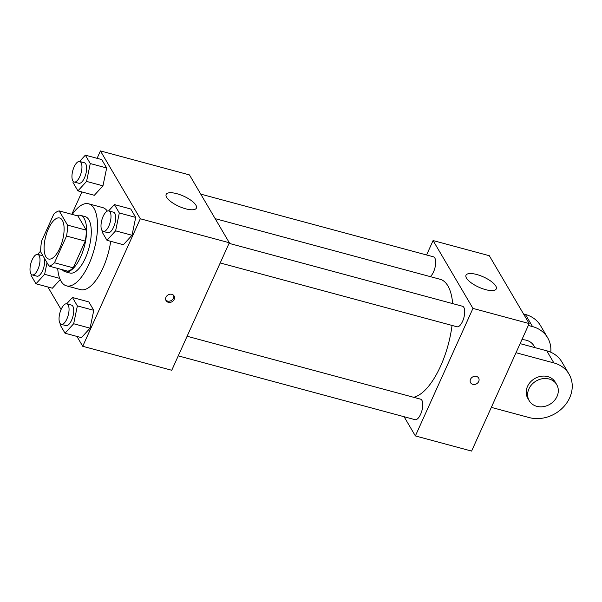 <?xml version="1.0" encoding="UTF-8"?>
<svg xmlns="http://www.w3.org/2000/svg" width="602" height="602" viewBox="0 0 602 602"><rect width="100%" height="100%" fill="white"/><g stroke="black" fill="none" stroke-linecap="round" stroke-linejoin="round"><path stroke-width="0.9" d="M59.801 248.197A21.243 8.639 105.1 0 1 48.574 259.018A21.243 8.639 105.1 0 1 45.76 236.255A21.243 8.639 105.1 0 1 59.628 217.992A21.243 8.639 105.1 0 1 59.801 248.197M67.537 225.118L59.177 210.903A28.527 11.596 105.1 0 0 53.729 214.237L41.658 240.966A28.527 11.596 105.1 0 0 40.673 251.892L49.025 266.107A28.527 11.596 105.1 0 0 54.473 262.773L66.544 236.044A28.527 11.596 105.1 0 0 67.537 225.118L86.274 230.167L77.921 215.952L59.177 210.903M54.473 262.773L73.218 267.822A28.527 11.596 105.1 0 1 67.77 271.156L49.025 266.107M73.218 267.822L85.281 241.093L66.544 236.044M86.274 230.167A28.527 11.596 105.1 0 1 85.281 241.093M62.262 269.673A29.212 11.874 -74.9 0 0 65.242 271.758A29.212 11.874 -74.9 0 0 84.31 246.647A29.212 11.874 -74.9 0 0 80.442 215.35A29.212 11.874 -74.9 0 0 76.823 215.659M80.442 215.35L85.13 216.615A29.212 11.874 105.1 0 1 85.356 258.145A29.212 11.874 105.1 0 1 69.93 273.022L65.242 271.758M72.255 214.425A42.486 17.27 105.1 0 1 88.584 203.792A42.486 17.27 105.1 0 1 88.915 264.203A42.486 17.27 105.1 0 1 66.476 285.845A42.486 17.27 105.1 0 1 57.694 268.447M110.708 241.312A42.486 17.27 105.1 0 1 102.972 267.988A42.486 17.27 105.1 0 1 80.525 289.63L66.476 285.845M88.584 203.792L102.641 207.577A42.486 17.27 105.1 0 1 107.329 211.084M52.382 288.2L60.23 279.606L52.382 288.2L35.985 283.783L44.623 274.316L47.031 262.705M73.226 181.398L73 182.481L77.936 190.879L94.333 195.296L102.965 185.83L106.667 167.973L101.738 159.575L85.341 155.158L79.584 161.471M76.928 336.42L82.73 346.285L140.304 218.767L100.436 150.921L97.095 158.326M81.917 191.948L71.819 214.304M47.882 286.988L61.095 309.481M60.32 323.733L60.102 324.824L65.031 333.215L81.428 337.632L90.067 328.165L93.769 310.308L88.833 301.911L72.436 297.493L66.679 303.807M102.272 230.829L102.047 231.913L106.983 240.303L123.38 244.728L132.011 235.262L135.713 217.397L130.785 209.007L114.388 204.59L108.631 210.896M100.436 150.921L189.457 174.911L229.324 242.756L171.743 370.275L82.73 346.285M229.324 242.756L140.304 218.767M185.732 208.826A16.6 5.621 -155.7 0 1 166.152 194.431A16.6 5.621 -155.7 0 1 183.595 196.132A16.6 5.621 -155.7 0 1 196.402 208.089A16.6 5.621 -155.7 0 1 185.732 208.826M174.181 299.412A4.65 3.943 -30.4 0 1 170.193 302.385A4.65 3.943 -30.4 0 1 166.077 300.661A4.65 3.943 -30.4 0 1 168.086 294.912A4.65 3.943 -30.4 0 1 174.091 295.958A4.65 3.943 -30.4 0 1 174.181 299.412M173.662 295.379A4.65 3.943 -30.4 0 1 173.466 298.193A4.65 3.943 -30.4 0 1 165.783 300.014M452.034 325.434A61.073 24.832 105.1 0 1 440.604 366.106A61.073 24.832 105.1 0 1 413.604 397.29M215.162 218.654L440.122 279.275A61.073 24.832 105.1 0 1 452.681 303.604M220.204 262.961L456.963 326.766A10.625 4.319 -74.9 0 0 463.894 317.63A10.625 4.319 -74.9 0 0 462.494 306.252L229.061 243.343M187.109 336.255L420.542 399.156A10.625 4.319 105.1 0 1 420.625 414.259A10.625 4.319 105.1 0 1 415.011 419.669L178.252 355.865M200.737 194.115L433.448 256.821A10.625 4.319 105.1 0 1 433.53 271.923A10.625 4.319 105.1 0 1 430.257 276.611M529.173 323.56L471.599 451.079L415.372 435.923L404.092 416.727L415.372 435.923L472.954 308.405L433.086 240.559L426.577 254.97L433.086 240.559L489.306 255.715L529.173 323.56L472.954 308.405L433.086 240.559M106.983 240.303L115.614 230.844L119.316 212.98L114.388 204.59M108.759 210.926L113.447 212.19A10.625 4.319 105.1 0 1 113.53 227.293A10.625 4.319 105.1 0 1 107.916 232.703L103.235 231.439A10.625 4.319 105.1 0 1 101.828 220.061A10.625 4.319 105.1 0 1 108.759 210.926A10.625 4.319 105.1 0 1 108.849 226.028A10.625 4.319 105.1 0 1 103.235 231.439M123.38 244.728L132.011 235.262L115.614 230.844M132.011 235.262L135.713 217.397L119.316 212.98M135.713 217.397L130.785 209.007M77.936 190.879L86.568 181.413L90.27 163.548L85.341 155.158M79.712 161.502L84.4 162.758A10.625 4.319 105.1 0 1 84.483 177.861A10.625 4.319 105.1 0 1 78.87 183.271L74.189 182.015A10.625 4.319 105.1 0 1 72.782 170.629A10.625 4.319 105.1 0 1 79.712 161.502A10.625 4.319 105.1 0 1 79.803 176.604A10.625 4.319 105.1 0 1 74.189 182.015M94.333 195.296L102.965 185.83L86.568 181.413M102.965 185.83L106.667 167.973L90.27 163.548M106.667 167.973L101.738 159.575M65.031 333.215L73.67 323.748L77.372 305.891L72.436 297.493M66.814 303.837L71.495 305.101A10.625 4.319 105.1 0 1 71.585 320.204A10.625 4.319 105.1 0 1 65.972 325.614L61.284 324.35A10.625 4.319 105.1 0 1 59.876 312.972A10.625 4.319 105.1 0 1 66.814 303.837A10.625 4.319 105.1 0 1 66.897 318.94A10.625 4.319 105.1 0 1 61.284 324.35M81.428 337.632L90.067 328.165L73.67 323.748M90.067 328.165L93.769 310.308L77.372 305.891M93.769 310.308L88.833 301.911M31.281 274.301L31.056 275.392L35.985 283.783M40.665 251.049L37.633 254.375M44.33 258.115A10.625 4.319 105.1 0 1 42.539 270.772A10.625 4.319 105.1 0 1 36.925 276.183L32.237 274.918A10.625 4.319 105.1 0 1 30.83 263.541A10.625 4.319 105.1 0 1 37.768 254.405A10.625 4.319 105.1 0 1 37.851 269.508A10.625 4.319 105.1 0 1 32.237 274.918M37.768 254.405L42.449 255.669A10.625 4.319 105.1 0 1 43.066 255.97M59.726 278.387L44.623 274.316M472.818 384.354A4.65 3.943 149.6 0 0 477.86 382.767A4.65 3.943 149.6 0 0 478.62 378.018A4.65 3.943 -30.4 0 1 477.86 382.767A4.65 3.943 -30.4 0 1 472.818 384.362A4.65 3.943 -30.4 0 1 470.613 382.729A4.65 3.943 149.6 0 0 472.818 384.354M470.613 382.729A4.65 3.943 -30.4 0 1 472.623 376.972A4.65 3.943 -30.4 0 1 478.62 378.018M415.372 435.923L472.954 308.405M476.679 274.489A16.6 5.621 -155.7 0 1 496.259 288.892A16.6 5.621 -155.7 0 1 478.816 287.184A16.6 5.621 -155.7 0 1 466.001 275.227A16.6 5.621 -155.7 0 1 476.679 274.489M520.113 343.629L546.759 350.808L553.878 362.923A31.868 27.037 -30.4 0 1 569.018 374.105A31.868 27.037 -30.4 0 1 563.773 406.674A31.868 27.037 -30.4 0 1 529.203 417.577L491.33 407.373M569.018 374.105L561.899 361.99A31.868 27.037 149.6 0 0 546.759 350.808M521.866 339.731A15.93 13.522 -30.4 0 1 533.921 345.834L534.982 347.632M523.537 313.958L525.403 314.462L532.522 326.577L528.323 325.449M532.522 326.577A31.868 27.037 -30.4 0 1 547.654 337.76A31.868 27.037 -30.4 0 1 550.777 352.23M529.226 400.744L527.803 398.321A15.93 13.522 -30.4 0 1 534.689 378.598A15.93 13.522 -30.4 0 1 555.277 382.18L556.699 384.603A15.93 13.522 -30.4 0 1 557.023 396.462A15.93 13.522 -30.4 0 1 543.343 406.651A15.93 13.522 -30.4 0 1 529.226 400.744A15.93 13.522 -30.4 0 1 536.119 381.021A15.93 13.522 -30.4 0 1 556.699 384.603M516.004 352.719L553.878 362.923M525.403 314.462A31.868 27.037 -30.4 0 1 540.536 325.644L547.654 337.76"/></g></svg>
